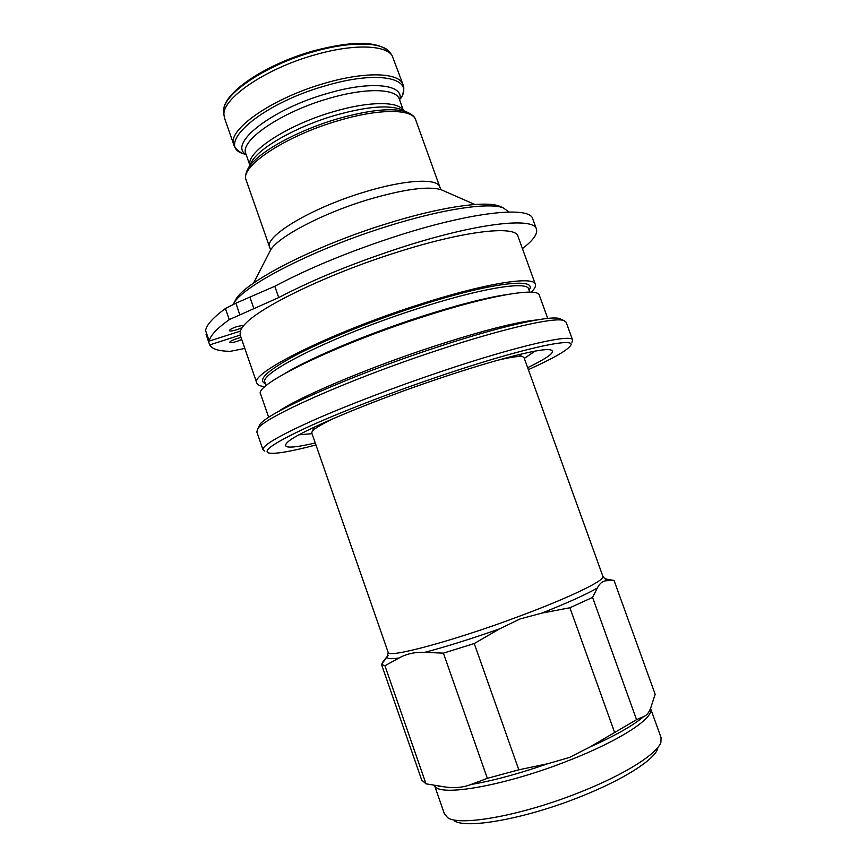 <?xml version="1.0" encoding="UTF-8"?>
<svg xmlns="http://www.w3.org/2000/svg" width="867" height="867" viewBox="0 0 867 867"><rect width="100%" height="100%" fill="white"/><g stroke="black" fill="none" stroke-linecap="round" stroke-linejoin="round"><path stroke-width="1.3" d="M241.73 339.528L237.135 341.316C232.822 342.628 230.351 342.974 229.712 342.367C229.961 341.392 232.432 340.102 237.125 338.498L241.015 337.458M244.071 325.168L237.092 326.534C232.161 328.225 229.571 329.601 229.321 330.663C229.993 331.335 232.594 330.999 237.103 329.633L242.077 327.683L244.071 325.168C258.019 307.883 327.347 274.048 397.357 252.156C465.221 230.503 515.995 225.149 517.989 236.366L535.34 284.246M242.077 327.683L240.246 331.151L209.229 341.089L205.598 330.565C206.411 325.017 213.022 317.669 225.431 308.5L235.922 303.179L274.796 286.273C310.126 267.513 352.067 250.368 400.619 234.816C475.181 211.19 530.431 206.14 532.75 218.907L536.413 228.986M274.796 286.273L278.74 297.565C314.179 279.044 356.174 261.975 404.737 246.358C479.299 222.613 534.365 216.978 536.5 229.213C537.768 234.003 533.075 240.462 522.422 248.601M531.168 292.19C534.571 288.971 535.99 286.37 535.405 284.409C534.256 275.468 484.23 283.292 416.344 305.466C328.723 333.567 249.382 373.677 256.805 383.062C257.499 385.056 260.241 386.238 265.053 386.606M240.246 331.151L240.159 334.987M509.092 212.014L503.012 207.744C488.229 202.314 442.495 208.98 388.08 226.092C314.97 248.612 244.06 285.08 233.982 303.006L233.18 304.328M235.922 303.179L239.671 314.483M501.939 207.278L499.024 205.999C484.404 200.635 439.645 207.094 386.541 223.773C315.187 245.729 245.957 281.417 235.987 299.148L234.188 302.626M547.727 318.406L539.372 295.344C538.407 286.934 488.555 295.311 420.668 317.604C333.047 345.89 253.413 385.349 260.62 394.052L260.674 394.214M561.263 319.349L559.605 318.601C549.971 315.133 499.316 326.458 434.443 348.035C348.653 376.224 265.616 413.602 259.764 424.776L258.756 426.792M572.588 339.972L566.14 322.221L563.713 320.465C554.1 317.008 502.492 328.658 436.155 350.756C348.415 379.627 263.546 417.677 257.748 428.807L256.827 431.918M571.917 342.313L572.632 340.092C572.61 333.481 518.769 345.445 443.297 370.805C396.533 386.476 347.038 405.377 313.063 420.419C278.871 435.819 262.181 445.595 262.983 449.745L264.771 451.078M528.361 369.656C551.802 359.068 565.696 351.287 570.031 346.291C579.514 336.168 525.857 347.125 443.937 374.717C394.507 391.299 342.216 411.435 308.836 426.575C275.489 442.018 262.127 450.818 268.737 452.986C275.045 454.254 290.781 451.577 315.946 444.966M527.645 367.673C550.74 356.424 557.698 350.398 548.508 349.574C536.868 349.054 493.822 360.108 440.707 377.979C369.797 401.638 298.822 431.766 287.92 441.856C280.886 448.456 290.001 448.835 315.241 442.972M524.307 358.396L535.058 351.124M403.014 84.598L392.079 55.466C385.024 44.781 352.609 43.881 314.819 54.87C265.768 68.482 221.909 98.621 223.968 114.997L224.586 118.335M314.342 427.106L313.659 428.417M333.578 418.458C321.419 424.342 314.32 428.612 312.261 431.267L311.741 432.915M636.551 719.653L592.573 597.406L597.309 588.043C599.736 583.231 602.901 580.792 606.792 580.706L614.031 580.413L655.159 694.294L650.683 708.025C649.025 712.576 646.674 715.438 643.617 716.608L636.551 719.653L589.593 747.191L569.326 757.509L547.5 763.794L518.802 769.809L487.352 778.338L471.03 784.483C462.642 787.669 453.636 788.439 444.012 786.792L426.011 783.844L421.709 780.051M518.802 769.809L474.249 643.531L499.663 628.835L520.059 618.951L541.756 613.132L569.912 607.756L614.486 732.127M650.608 708.621L661.044 737.568L660.914 742.25C657.565 753.531 625.454 774.133 581.345 791.679C523.527 815.164 459.965 826.728 447.751 817.733L444.468 814.026M657.739 748.687C654.433 759.665 623.774 779.433 581.811 796.155C526.843 818.513 466.24 829.437 454.265 820.746M611.907 580.131L614.031 580.413M592.573 597.406L569.912 607.756M474.249 643.531L443.405 653.144L487.352 778.338M426.011 783.844L384.926 665.748L381.502 664.404L388.08 655.517M384.926 665.748L399.091 657.988C406.59 653.805 415.152 651.919 424.765 652.342L443.405 653.144M311.719 432.839L388.178 652.396C387.451 658.606 453.43 640.984 519.008 616.383C570.313 597.341 605.74 580.001 602.901 576.36L524.036 357.648L522.736 356.727C519.582 355.882 511.313 357.041 497.94 360.173M519.636 355.297L518.347 354.776M299.082 434.79L312.012 433.673M278.74 297.565L229.278 319.62C216.793 328.604 210.117 335.757 209.229 341.089M206.888 334.294L206.108 334.532L209.673 344.903C211.938 349.043 218.809 351.178 230.308 351.319L244.819 348.436M240.202 335.106L209.673 344.903M529.011 290.142C538.71 276.941 489.356 282.664 415.456 306.842C370.978 321.289 324.453 340.178 295.723 355.21C267.101 370.675 257 380.158 265.421 383.658M529.737 292.146L528.621 289.058C527.537 280.659 480.015 288.245 415.878 309.226C333.231 335.778 258.073 373.579 264.988 382.412L265.053 382.575M506.458 294.639C485 297.858 455.771 305.433 418.783 317.376C366.069 334.489 310.852 357.768 285.742 372.951M443.124 190.588L440.989 189.656C427.843 185.863 403.231 189.288 367.142 199.93C322.112 213.585 278.112 236.886 270.612 249.989L269.312 252.535M536.749 319.956C516.158 321.917 480.979 330.999 431.202 347.212C365.386 368.865 297.771 397.725 278.177 411.662M474.888 204.504L440.989 189.656L439.851 187.055C437.705 177.887 404.846 179.502 363.652 192.29C310.993 208.102 263.861 236.691 269.659 247.323L269.724 247.518M408.812 112.851L406.341 111.832C411.998 114.249 415.13 116.958 415.727 119.96C412.855 108.776 379.388 108.321 338.217 120.697C285.546 135.859 239.444 166.8 246.13 180.011L246.206 180.228M402.028 110.011L406.341 111.832C392.252 107.53 369.266 109.881 337.371 118.866C296.828 130.646 257.326 152.798 248.558 167.71L246.987 170.604M401.963 109.979L399.514 108.939C386.194 104.874 364.682 107.02 334.955 115.387C297.164 126.333 260.338 147.054 252.026 161.164L250.455 164.123M403.307 110.543C398.787 101.136 368.93 101.092 333.275 111.745C287.085 124.989 245.914 152.289 249.924 165.12M403.426 110.597L399.362 99.261C396.49 88.434 365.82 87.448 328.582 98.524C280.995 112.038 239.498 140.768 245.805 153.632L245.881 153.838M399.644 100.041C405.019 84.511 371.683 80.241 327.184 93.517C271.176 109.296 227.555 144.215 246.152 154.619M400.847 98.209C414.534 78.095 378.597 69.956 325.602 85.746C259.97 104.148 214.149 145.602 243.757 153.849L246.282 154.976M402.31 95.337C403.989 90.71 404.25 87.199 403.101 84.825C399.85 72.6 366.058 71.072 324.897 83.232C272.216 98.058 226.666 130.213 233.819 144.767C234.383 147.488 236.908 150.164 241.384 152.798M390.237 52.854L389.998 52.519C382.954 41.865 350.864 40.912 313.507 51.749C265.031 65.188 221.692 95.067 223.729 111.399L223.794 112.342M399.091 657.988C390.291 659.278 386.357 658.779 387.311 656.514L388.156 652.309M604.83 578.679L606.098 579.037L606.792 580.706M597.309 588.043C585.951 594.545 567.441 602.912 541.756 613.132M643.617 716.608C633.062 725.592 615.05 735.79 589.593 747.191M650.532 708.426L650.543 708.447C655.224 717.172 621.422 739.865 570.074 760.001C505.938 785.73 438.171 797.467 434.66 785.632M444.012 786.792L438.214 786.174M547.5 763.794C518.65 773.83 493.16 780.723 471.03 784.483M499.663 628.835C471.052 638.881 446.082 646.717 424.765 652.342M383.03 661.554L388.178 655.268M225.431 308.5L229.278 319.62M250.064 297.587L253.955 308.782M240.083 334.781L256.805 383.062M235.987 299.148L233.982 303.006M265.031 382.531L266.126 385.674M250.487 164.058L248.558 167.71C245.578 173.183 244.776 177.28 246.13 180.011L270.612 249.989L253.576 283.075M260.62 394.052L268.694 417.374M259.764 424.776L257.748 428.807M256.773 431.777L262.983 449.745M245.87 153.795L249.869 165.229M224.499 118.085L233.819 144.767M392.079 55.466L389.998 52.519C378.879 40.879 353.227 40.37 313.02 51.001C264.934 64.537 221.974 93.452 223.729 111.399L223.968 114.997M314.222 427.258L312.261 431.267M612.438 580.229L606.098 579.037C605.935 579.73 604.884 578.853 602.933 576.425M434.573 785.61L444.543 814.232M381.502 664.404L421.774 780.235M518.694 354.852L522.736 356.727M559.605 318.601L563.713 320.465M415.727 119.96L439.786 186.882M499.024 205.999L503.012 207.744"/></g></svg>
